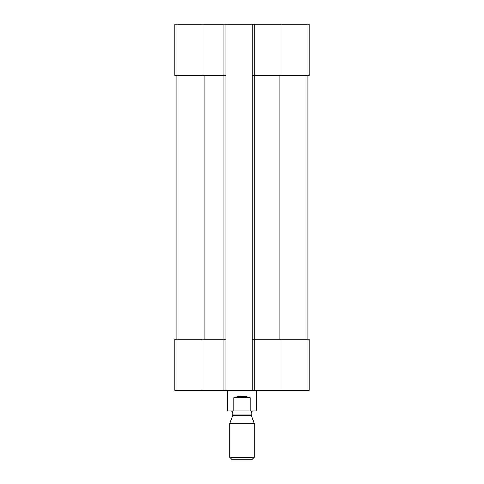 <?xml version="1.0" encoding="UTF-8"?>
<svg xmlns="http://www.w3.org/2000/svg" width="484" height="484" viewBox="0 0 484 484"><rect width="100%" height="100%" fill="white"/><g stroke="black" fill="none" stroke-linecap="round" stroke-linejoin="round"><path stroke-width="0.73" d="M252.255 75.474L252.255 24.2L309.149 24.2L309.149 75.474L252.255 75.474L252.255 390.455L174.851 390.455L174.851 339.181L176.92 339.181L176.92 390.455M252.255 24.2L225.883 24.2L225.883 75.474L223.929 75.474L223.929 390.455M225.883 24.2L174.851 24.2L174.851 75.474L223.929 75.474L223.929 24.2M254.209 24.2L254.209 339.181L309.149 339.181L309.149 390.455L252.255 390.455M254.209 390.455L254.209 339.181L252.255 339.181M225.883 75.474L225.883 390.455M225.883 339.181L176.92 339.181M176.073 75.474L176.073 339.181M307.927 75.474L307.927 339.181M227.347 390.455L227.347 410.964L256.653 410.964L256.653 390.455M233.899 410.964L233.899 397.781L250.101 397.781C244.698 395.918 239.302 395.918 233.899 397.781M250.101 410.964L250.101 397.781M229.791 457.404L232.187 459.8L251.813 459.8L254.209 457.404L254.209 423.409L229.791 423.409L229.791 457.404L254.209 457.404M251.396 415.683L232.604 415.683L232.719 415.018L251.281 415.018L254.209 423.409M251.281 415.018L251.281 412.919C251.396 411.733 252.043 411.079 253.235 410.964M307.08 24.2L307.08 75.474M281.065 24.2L281.065 75.474M202.935 24.2L202.935 75.474M176.92 24.2L176.92 75.474M307.08 339.181L307.08 390.455M281.065 339.181L281.065 390.455M202.935 339.181L202.935 390.455M204.151 75.474L204.151 339.181M178.136 75.474L178.136 339.181M279.849 75.474L279.849 339.181M305.864 75.474L305.864 339.181M232.719 415.018L232.719 412.919L251.281 412.919M232.604 415.683L229.791 423.409M232.719 412.919C232.616 411.745 231.963 411.091 230.765 410.964"/></g></svg>
